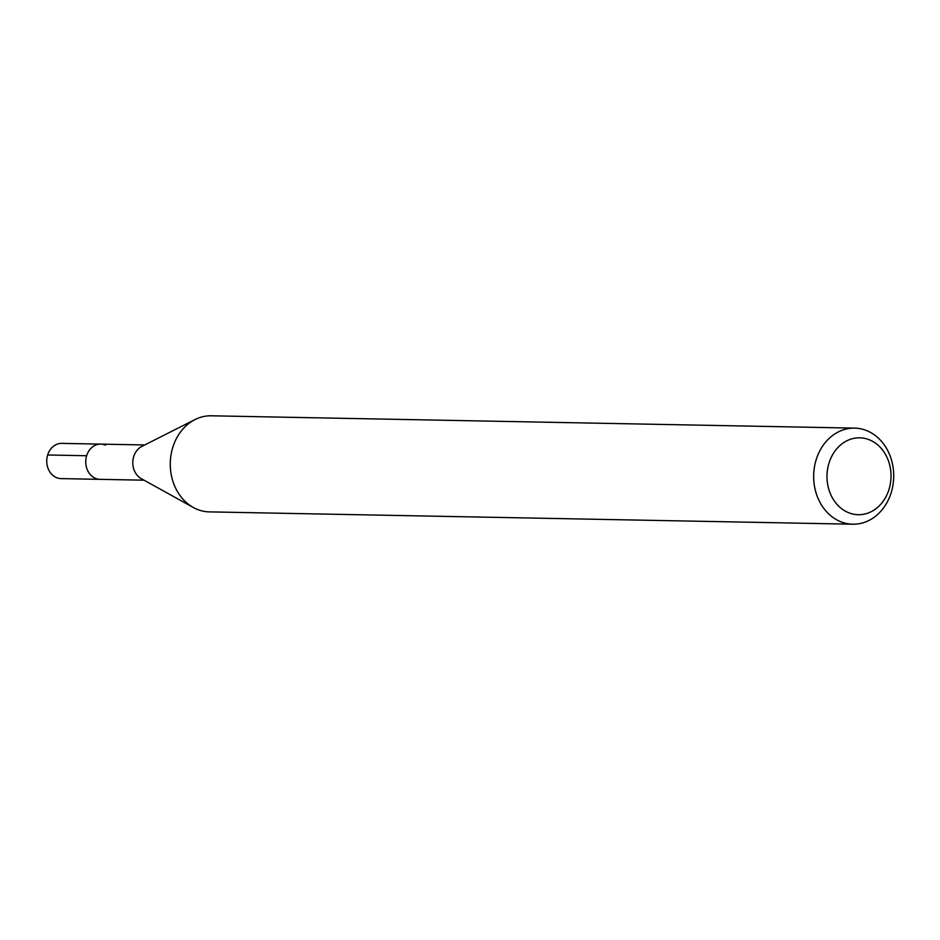 <?xml version="1.0" encoding="UTF-8"?>
<svg xmlns="http://www.w3.org/2000/svg" width="940" height="940" viewBox="0 0 940 940"><rect width="100%" height="100%" fill="white"/><g stroke="black" fill="none" stroke-linecap="round" stroke-linejoin="round"><path stroke-width="1.41" d="M144.701 444.961L61.758 443.375A17.613 14.676 91.1 0 0 47 457.804A17.613 14.676 91.1 0 0 56.318 477.555A17.613 14.676 91.1 0 0 61.076 478.601L100.075 479.353A17.613 14.676 -88.9 0 1 95.316 478.296A17.613 14.676 -88.9 0 1 85.998 458.544A17.613 14.676 -88.9 0 1 100.745 444.115A17.613 14.676 -88.9 0 1 105.503 445.172M100.745 444.115A17.613 14.676 91.1 0 0 85.998 458.544A17.613 14.676 91.1 0 0 95.316 478.296A17.613 14.676 91.1 0 0 100.075 479.353L144.031 480.187M193.323 507.494L141.235 478.636A17.613 14.676 -88.9 0 1 132.787 462.351A17.613 14.676 -88.9 0 1 141.846 446.406L195.003 419.569A48.046 40.021 91.1 0 0 170.281 463.068A48.046 40.021 91.1 0 0 193.323 507.494A48.046 40.021 91.1 0 0 196.401 509.01A48.046 40.021 91.1 0 0 209.373 511.877L852.768 524.203A48.046 40.021 -88.9 0 1 839.784 521.336A48.046 40.021 -88.9 0 1 814.369 467.474A48.046 40.021 -88.9 0 1 854.601 428.123A48.046 40.021 -88.9 0 1 867.585 430.99A48.046 40.021 -88.9 0 1 893 484.852A48.046 40.021 -88.9 0 1 852.768 524.203M854.601 428.123L211.218 415.797A48.046 40.021 91.1 0 0 195.003 419.569M847.88 512.406A38.446 32.019 -88.9 0 1 828.974 463.173A38.446 32.019 -88.9 0 1 870.123 440.12A38.446 32.019 -88.9 0 1 889.029 489.352A38.446 32.019 -88.9 0 1 847.88 512.406M47.658 454.984L86.644 455.736"/></g></svg>
